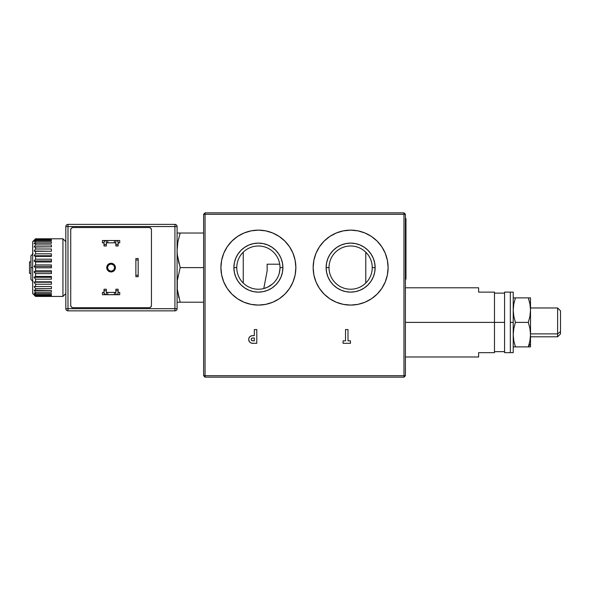 <?xml version="1.0" encoding="UTF-8"?>
<svg xmlns="http://www.w3.org/2000/svg" width="590" height="590" viewBox="0 0 590 590"><rect width="100%" height="100%" fill="white"/><g stroke="black" fill="none" stroke-linecap="round" stroke-linejoin="round"><path stroke-width="0.89" d="M263.782 288.554L267.167 270.714L267.13 264.209L279.741 264.209M236.767 267.617A21.623 21.623 0 0 1 258.391 245.993A21.623 21.623 0 0 1 280.007 267.617A21.623 21.623 0 0 0 258.391 245.993A21.623 21.623 0 0 0 236.767 267.617L233.883 267.617A24.5 24.5 0 0 1 258.391 243.109A24.5 24.5 0 0 1 282.89 267.617L280.007 267.617L282.89 267.617L282.418 262.838L281.024 258.236L278.76 254.002L275.714 250.285L271.997 247.24L267.764 244.975L263.169 243.582L258.391 243.109L253.604 243.582L249.01 244.975L244.776 247.24L241.059 250.285L238.013 254.002L235.749 258.236L234.355 262.838L233.883 267.617L234.355 272.396L235.749 276.99L238.013 281.231L241.059 284.941L244.776 287.986L249.01 290.251L253.604 291.644L258.391 292.116L263.169 291.644L267.764 290.251L271.997 287.986L275.714 284.941L278.76 281.231L281.024 276.99L282.418 272.396L282.89 267.617A24.5 24.5 0 0 1 258.391 292.116A24.5 24.5 0 0 1 233.883 267.617L236.767 267.617A21.623 21.623 0 0 0 258.391 289.233A21.623 21.623 0 0 0 280.007 267.617A21.623 21.623 0 0 1 258.391 289.233A21.623 21.623 0 0 1 236.767 267.617M276.917 256.473L277.3 257.137M279.114 261.473L278.672 260.138M220.911 267.624A37.472 37.472 0 0 0 244.031 302.228L251.075 304.366L258.391 305.089A37.472 37.472 0 0 1 220.911 267.617A37.472 37.472 0 0 1 258.391 230.137A37.472 37.472 0 0 0 251.097 230.852M251.06 230.86A37.472 37.472 0 0 0 244.068 232.984M244.024 232.998A37.472 37.472 0 0 0 227.239 246.782M258.391 305.089A37.472 37.472 0 0 0 293.009 253.272A37.472 37.472 0 0 0 258.391 230.137A37.472 37.472 0 0 1 295.863 267.617A37.472 37.472 0 0 1 258.391 305.089L265.699 304.366L272.728 302.235L279.21 298.776L284.889 294.115L289.55 288.436L293.009 281.954L295.14 274.925L295.863 267.617L295.14 260.301L293.009 253.272L289.55 246.797L284.889 241.118L279.21 236.457L272.728 232.991L265.699 230.86L258.391 230.137L251.075 230.86L244.046 232.991L237.564 236.457L231.885 241.118L227.224 246.797A37.472 37.472 0 0 0 220.911 267.602L221.633 274.925L223.765 281.954L227.224 288.436L231.885 294.115L237.564 298.776L244.046 302.235M350.615 230.137A37.472 37.472 0 0 0 343.343 230.852M343.306 230.86A37.472 37.472 0 0 0 336.315 232.984L329.81 236.457L336.293 232.991L343.321 230.86L350.637 230.137A37.472 37.472 0 0 1 388.109 267.617A37.472 37.472 0 0 1 350.637 305.089A37.472 37.472 0 0 1 313.157 267.617A37.472 37.472 0 0 1 357.923 230.852M336.271 232.998A37.472 37.472 0 0 0 313.157 267.602L313.88 274.925L316.011 281.954A37.472 37.472 0 0 0 336.278 302.228M329.81 298.776L324.131 294.115L329.81 298.776L336.293 302.235A37.472 37.472 0 0 0 364.959 302.242M372.253 267.617A21.623 21.623 0 0 0 350.637 245.993A21.623 21.623 0 0 0 329.014 267.617L326.13 267.617A24.5 24.5 0 0 1 350.637 243.109A24.5 24.5 0 0 1 375.137 267.617L372.253 267.617A21.623 21.623 0 0 1 350.637 289.233A21.623 21.623 0 0 1 329.014 267.617A21.623 21.623 0 0 1 350.637 245.993A21.623 21.623 0 0 1 372.253 267.617L375.137 267.617A24.5 24.5 0 0 1 350.637 292.116A24.5 24.5 0 0 1 326.13 267.617L329.014 267.617A21.623 21.623 0 0 0 350.637 289.233A21.623 21.623 0 0 0 372.253 267.617M365.771 283.053L365.771 252.173L365.771 283.053M243.25 252.173L243.25 283.053L243.25 252.173M343.063 343.306L350.46 343.306L343.063 343.306L343.063 340.843L343.063 343.306L350.46 343.306L350.46 340.843L350.46 343.306L350.46 340.843L347.997 340.843L347.997 329.574L345.526 329.574L345.526 340.843L343.063 340.843L343.063 343.306M345.526 329.574L347.997 329.574L345.526 329.574L345.526 340.843L343.063 340.843M336.293 302.235L343.321 304.366L350.637 305.089L357.946 304.366L364.974 302.235L371.457 298.776L377.135 294.115L371.457 298.776L364.974 302.235A37.472 37.472 0 0 0 381.789 288.444L385.255 281.954L387.387 274.925L388.109 267.617A37.472 37.472 0 0 0 381.804 246.812L382.46 247.83M375.137 267.617L374.665 262.838L373.271 258.236L371.007 254.002L367.961 250.285L364.244 247.24L360.011 244.975L355.416 243.582L350.637 243.109L345.851 243.582L341.256 244.975L337.023 247.24L333.306 250.285L330.26 254.002L327.996 258.236L326.602 262.838L326.13 267.617L326.602 272.396L327.996 276.99L330.26 281.231L333.306 284.941L337.023 287.986L341.256 290.251L345.851 291.644L350.637 292.116L355.416 291.644L360.011 290.251L364.244 287.986L367.961 284.941L371.007 281.231L373.271 276.99L374.665 272.396L375.137 267.617M377.135 294.115L381.796 288.436A37.472 37.472 0 0 0 388.109 267.624M381.782 246.782A37.472 37.472 0 0 0 364.996 232.998M364.952 232.984A37.472 37.472 0 0 0 357.96 230.86L350.637 230.137M251.819 340.57L251.17 339.405L251.819 340.57L253.56 340.843L251.819 340.57M251.539 340.364L251.17 339.405C251.436 338.291 252.203 337.827 253.464 338.026L254.342 338.026L254.342 340.843L252.697 340.799M252.527 338.07L253.081 338.026M252.262 338.107L252.697 338.048M251.502 338.505L252.129 338.136M253.464 338.026L254.342 338.026M251.959 335.688L251.539 335.769C249.725 336.315 248.781 337.524 248.707 339.405C249.128 342.34 250.912 343.638 254.054 343.306L256.805 343.306L256.805 329.574L256.805 343.306L254.054 343.306L256.805 343.306L256.805 329.574L254.342 329.574L256.805 329.574L254.342 329.574L254.342 335.562L251.539 335.769L249.894 336.625L250.957 335.968M248.715 339.641L248.796 340.356M250.75 342.864L251.687 343.137M254.054 343.306L252.542 343.247M249.334 341.676L250.551 342.768M248.788 340.305L248.729 339.884M249.894 336.625L248.84 338.299M252.933 335.592L252.373 335.636M205.055 375.719L205.055 214.281L403.966 214.281L403.966 375.719L205.055 375.719L403.966 375.719L403.966 212.843L205.055 212.843L403.966 212.843L405.404 214.281L403.966 212.843L403.966 214.281L405.404 214.281L405.404 375.719L403.966 375.719L403.966 377.158L405.404 375.719L405.404 214.281L205.055 214.281L205.055 212.843L205.055 375.719L203.616 375.719L205.055 377.158L205.055 375.719L203.616 375.719L203.616 214.281L205.055 214.281L203.616 214.281L205.055 212.843L203.616 214.281L203.616 375.719L205.055 377.158L205.055 375.719M254.342 329.574L254.342 335.562L253.634 335.57M250.949 335.976L250.396 336.263M248.803 338.476L248.715 339.095M248.914 340.814L249.091 341.256M250.772 342.871L251.215 343.026M252.151 343.203L252.623 343.255M227.224 246.797L223.765 253.272L221.633 260.301L220.911 267.617M329.81 236.457L324.131 241.118L319.478 246.797L316.011 253.272L313.88 260.301L313.157 267.617M316.011 281.954L319.478 288.436L324.131 294.115M388.109 267.617L387.387 260.301L385.255 253.272L381.796 246.797L377.135 241.118L371.457 236.457L364.974 232.991L357.946 230.86M347.997 340.843L347.997 329.574M237.564 298.776L231.885 294.115M223.765 253.272L224.421 251.79M237.564 236.457L244.046 232.991M279.21 298.776L272.728 302.235M279.704 271.238L279.933 269.438M279.985 268.656L279.188 273.509M278.487 275.574L278.856 274.579M277.507 277.706L277.971 276.776M270.663 285.413L272.374 284.1L267.44 287.249L263.435 288.635M276.865 278.841L275.53 280.788M403.966 377.158L405.404 375.719L403.966 375.719L403.966 377.158L205.055 377.158L403.966 377.158M557.616 333.881L560.5 331.587L560.5 310.856L560.5 333.896L560.5 331.587L557.616 333.881L557.616 307.973L557.616 333.881L530.506 333.881L557.616 333.881L557.616 336.802L557.616 333.881M513.374 346.891L528.323 346.891L530.513 343.609L530.513 334.641L529.923 340.836L528.323 346.891L515.409 346.891L513.809 340.836L513.219 334.663L513.809 328.453L515.409 322.383L528.323 322.383L529.923 328.446L530.513 334.641L530.513 310.134L529.916 316.351L528.323 322.383L529.923 328.446L530.513 334.641L529.923 340.836L528.323 346.891L530.513 346.891L530.513 343.609L528.323 346.891L530.513 346.891L530.513 297.884L528.323 297.884L529.931 303.961L530.513 310.134L529.916 316.351L528.323 322.383L515.409 322.383L513.816 316.351L513.219 310.141L513.802 303.961L515.409 297.884L528.323 297.884L529.931 303.961L530.513 310.134L530.513 297.884L529.923 297.884L530.366 297.884M529.23 297.884L513.366 297.884M529.923 303.939L529.201 300.767M528.95 299.89L528.323 297.884M530.159 305.362L530.226 305.797M513.58 305.31L513.366 307.021M529.916 340.858L528.323 346.891L529.916 340.858M530.366 346.891L528.323 346.891M513.809 340.843L515.409 346.891M510.335 352.658L513.219 352.658L513.219 322.383L510.335 322.383L510.335 352.658L510.335 292.116L504.568 292.116L504.568 352.658L513.219 352.658L513.219 292.116L513.219 322.383L510.335 322.383L510.335 292.116L504.568 292.116L504.568 322.383L494.479 322.383L504.568 322.383L504.568 352.658L510.335 352.658M478.623 292.116L478.623 287.795L478.623 292.116L494.479 292.116L478.623 292.116M494.479 322.383L494.479 292.116L494.479 322.383L405.404 322.383L494.479 322.383L494.479 352.658L494.479 322.383M478.623 352.658L478.623 356.98L478.623 352.658L494.479 352.658L478.623 352.658M513.219 292.116L510.335 292.116L513.219 292.116M405.979 218.61L405.979 279.144L405.404 279.144L405.979 279.144L405.979 273.377L405.404 273.377L405.979 273.377L405.979 224.377L405.404 224.377L405.979 224.377L405.979 218.61L405.404 218.61M35.555 296.416L62.938 296.438L62.938 238.788L35.555 238.788L51.411 238.839L35.555 239.149L35.555 239.761L51.411 239.761L51.411 240.646L35.555 240.646L35.555 241.834L51.411 241.834L51.411 243.25L35.555 243.25L35.555 244.953L51.411 244.953L51.411 246.849L35.555 246.849L35.555 249.002L51.411 249.002L51.411 251.296L35.555 251.296L35.555 253.818L51.411 253.818L51.411 256.414L35.555 256.414L35.555 259.194L51.411 259.194L51.411 261.99L35.555 261.99L35.555 264.917L51.411 264.917L51.411 267.801L35.555 267.801L35.555 270.751L51.411 270.751L51.411 273.598L35.555 273.598L35.555 276.452L51.411 276.452L51.411 279.151L35.555 279.151L35.555 281.799L51.411 281.799L51.411 284.233L35.555 284.233L35.555 286.556L51.411 286.556L51.411 288.635L35.555 288.635L35.555 290.546L51.411 290.546L51.411 292.175L35.555 292.175L35.555 293.591L51.411 293.591L51.411 294.712L35.555 294.712L35.555 295.575L51.411 295.575L51.411 296.136L35.555 296.416L34.08 294.44L35.555 295.575L35.555 294.712L34.08 292.824L35.555 293.591L35.555 292.175L34.08 290.169L35.555 290.546L35.555 288.635L34.08 286.593L35.555 286.556L35.555 284.233L34.08 282.241L35.555 281.799L35.555 279.151L34.08 277.293L35.555 276.452L35.555 273.598L34.08 271.946L35.555 270.751L35.555 267.801L34.08 266.422L35.555 264.917L35.555 261.99L34.08 260.942L35.555 259.194L35.555 256.414L34.08 255.743L35.555 253.818L35.555 251.296L34.08 251.023L35.555 249.002L35.555 246.849L34.08 246.989L35.555 244.953L35.555 243.25L34.08 243.795L35.555 241.834L35.555 240.646L34.08 241.576L35.555 239.149L34.08 240.425L35.555 238.788L32.671 241.671L32.671 293.562L35.555 296.416L51.411 296.438L62.938 296.438L65.822 293.562L62.938 296.438L62.938 238.788L65.822 241.671L62.938 238.788L35.555 238.788L32.671 241.671L32.671 267.617L30.938 267.617L30.938 279.476L30.938 267.617L32.671 267.617L32.671 293.562L35.555 296.416M34.08 271.946L35.555 270.751L51.411 270.751L51.411 273.598L35.555 273.598L34.08 271.946L51.411 271.946L34.08 271.946M34.08 277.293L35.555 276.452L51.411 276.452L51.411 279.151L35.555 279.151L34.08 277.293L51.411 277.293L34.08 277.293M34.08 282.241L35.555 281.799L51.411 281.799L51.411 284.233L35.555 284.233L34.08 282.241L51.411 282.241L34.08 282.241M51.411 288.635L35.555 288.635L34.08 286.593L51.411 286.556M34.08 290.169L51.411 290.546L51.411 292.175L35.555 292.175L34.08 290.169M34.08 292.824L35.555 293.591L51.411 293.591L51.411 294.712L35.555 294.712L34.08 292.824M51.411 296.136L35.555 296.136L34.08 294.44L35.555 295.575L51.411 295.575M34.08 240.425L35.555 238.839L51.411 238.839L35.555 239.149L34.08 240.425M34.08 241.576L35.555 239.761L51.411 239.761L51.411 240.646L35.555 240.646L34.08 241.576M34.08 243.795L35.555 241.834L51.411 241.834L51.411 243.25L35.555 243.25L34.08 243.795M51.411 246.849L34.08 246.989L35.555 244.953L51.411 244.953M34.08 251.023L35.555 249.002L51.411 249.002L51.411 251.296L34.08 251.023M34.08 255.743L35.555 253.818L51.411 253.818L51.411 256.414L35.555 256.414L34.08 255.743L51.411 255.743L34.08 255.743M34.08 260.942L35.555 259.194L51.411 259.194L51.411 261.99L35.555 261.99L34.08 260.942L51.411 260.942L34.08 260.942M34.08 266.422L35.555 264.917L51.411 264.917L51.411 267.801L35.555 267.801L34.08 266.422L51.411 266.422L34.08 266.422M115.419 267.617A4.337 4.337 0 0 0 113.494 264.01L114.689 265.205L115.419 267.617A4.337 4.337 0 0 1 111.082 271.953A4.337 4.337 0 0 1 106.746 267.617A4.337 4.337 0 0 1 111.082 263.273A4.337 4.337 0 0 1 115.419 267.617L114.689 270.028L113.494 271.223A4.337 4.337 0 0 0 115.419 267.617M113.487 264.003A4.337 4.337 0 0 0 108.671 264.003M108.671 264.01A4.337 4.337 0 0 0 108.671 271.223A4.337 4.337 0 0 0 113.487 271.223L111.082 271.953L108.671 271.223L107.07 269.276L106.746 267.617L107.476 265.205L109.423 263.605L111.082 263.273L113.494 264.01M107.476 267.617A3.606 3.606 0 0 1 111.082 264.01A3.606 3.606 0 0 1 114.681 267.617A3.606 3.606 0 0 1 111.082 271.216A3.606 3.606 0 0 1 107.476 267.617L108.531 265.065L111.082 264.01L113.627 265.065L114.681 267.617L113.627 270.161L111.082 271.216L108.531 270.161L107.476 267.617M174.935 226.538L174.935 224.377A2.161 2.161 0 0 1 177.096 226.538L174.935 226.538L174.935 224.377A2.161 2.161 0 0 1 177.096 226.538L174.935 226.538L174.935 308.695L67.983 308.695L67.983 310.856L174.935 310.856L174.935 308.695L67.983 308.695L67.983 310.856L174.935 310.856L174.935 308.695L177.096 308.695L177.096 226.538L177.096 308.695A2.161 2.161 0 0 1 174.935 310.856C176.233 310.716 176.956 309.993 177.096 308.695L174.935 308.695L174.935 226.538L65.822 226.538A2.161 2.161 0 0 1 67.983 224.377L67.983 226.538L65.822 226.538A2.161 2.161 0 0 1 67.983 224.377L67.983 226.538L174.935 226.538M67.983 310.856A2.161 2.161 0 0 1 65.822 308.695L67.983 308.695L67.983 226.538L67.983 308.695L65.822 308.695L65.822 226.538L65.822 308.695A2.161 2.161 0 0 0 67.983 310.856M174.935 224.377L67.983 224.377L174.935 224.377M72.887 307.685L149.277 307.685L150.804 307.051L151.438 305.524A2.161 2.161 0 0 1 149.277 307.685L72.887 307.685A2.161 2.161 0 0 1 70.726 305.524L71.353 307.051L72.887 307.685M151.438 305.524L151.438 229.709L150.804 228.175L149.277 227.548A2.161 2.161 0 0 1 151.438 229.709L151.438 305.524M70.726 229.709A2.161 2.161 0 0 1 72.887 227.548L71.353 228.175L70.726 229.709L70.726 305.524L70.726 229.709M149.277 227.548L72.887 227.548L149.277 227.548M102.431 242.822L102.431 240.514L106.325 240.514L104.526 241.022L104.017 242.247A1.733 1.733 0 0 1 105.75 240.514L106.325 240.514L106.325 245.993L104.017 245.993L104.017 244.555L106.325 244.555L106.325 245.993L104.017 245.993L104.017 242.247L104.017 244.555L106.325 244.555L106.325 240.514L115.839 240.514L115.839 245.993L118.14 245.993L118.14 244.555L115.839 244.555L115.839 240.514L114.394 240.514L114.394 242.822L114.394 240.514L107.764 240.514L107.764 242.822L107.764 240.514L102.431 240.514L102.431 242.822L104.017 242.822L102.431 242.822M116.414 240.514A1.733 1.733 0 0 1 118.14 242.247L118.14 245.993L115.839 245.993L115.839 244.555L118.14 244.555L118.015 241.583L117.078 240.646L115.839 240.514L119.726 240.514L116.414 240.514M115.839 242.822L106.325 242.822L115.839 242.822M118.14 242.822L119.726 242.822L118.14 242.822M119.726 240.514L119.726 242.822L119.726 240.514M138.178 258.531L135.87 258.531L135.87 276.695L138.178 276.695L138.178 275.257L135.87 275.257L138.178 275.257L138.178 259.976L135.87 259.976L138.178 259.976L138.178 258.531L135.87 258.531L135.87 276.695L138.178 276.695L138.178 258.531M102.431 294.712L102.431 292.404L104.017 292.404L102.431 292.404L102.431 294.712L106.325 294.712L102.431 294.712M105.75 294.712A1.733 1.733 0 0 1 104.017 292.979L104.017 290.678L104.15 293.643L105.75 294.712M104.017 289.233L104.017 290.678L106.325 290.678L106.325 289.233L104.017 289.233L106.325 289.233L106.325 292.404L106.325 290.678L104.017 290.678L104.017 289.233M106.325 292.404L106.325 294.712L106.325 292.404L115.839 292.404L115.839 290.678L115.839 294.712L115.839 292.404L114.394 292.404L114.394 294.712L114.394 292.404L107.764 292.404L107.764 294.712L107.764 292.404L106.325 292.404M118.14 292.979A1.733 1.733 0 0 1 116.414 294.712L106.325 294.712L117.078 294.58L118.015 293.643L118.14 289.233L115.839 289.233L115.839 290.678L115.839 289.233L118.14 289.233L118.14 290.678L115.839 290.678L118.14 290.678L118.14 292.979M119.726 292.404L118.14 292.404L119.726 292.404L119.726 294.712L115.839 294.712L119.726 294.712L119.726 292.404M177.31 233.02L203.616 233.02M178.903 263.361L177.31 254.718L180.186 267.617L177.31 280.508L177.929 276.164M177.31 245.919L177.929 241.576L177.096 250.315L177.31 254.718M178.903 297.95L177.31 289.306L180.186 302.205L177.31 302.205M203.616 302.205L180.186 302.205L203.41 302.205L203.616 301.579M177.31 280.508L177.31 289.306M203.616 268.244L203.41 267.617L180.186 267.617L203.41 267.617L203.616 266.982M203.616 233.655L203.41 233.02L180.186 233.02L177.929 241.576M30.938 261.849L29.5 261.849L29.5 273.377L30.938 273.377L29.5 273.377L29.5 261.849L30.938 261.849M30.938 255.758L30.938 267.617L30.938 255.758L33.106 253.589M530.513 307.973L557.616 307.973L560.5 310.856M560.5 333.918L557.616 336.802L530.513 336.802M504.568 293.127L494.479 293.127M478.623 287.795L405.404 287.795M478.623 356.98L405.404 356.98M504.568 351.647L494.479 351.647M33.106 281.637L30.938 279.476"/></g></svg>
